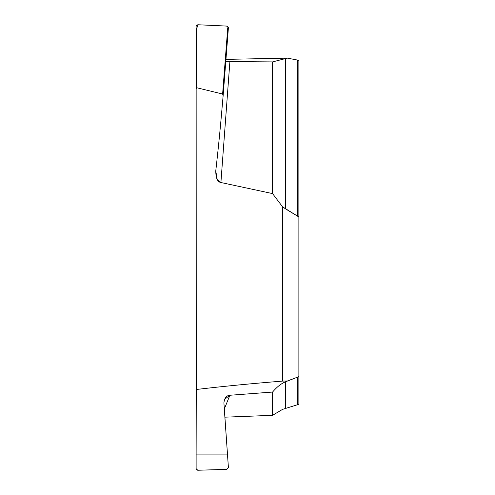 <?xml version="1.0" encoding="UTF-8"?>
<svg xmlns="http://www.w3.org/2000/svg" width="495" height="495" viewBox="0 0 495 495"><rect width="100%" height="100%" fill="white"/><g stroke="black" fill="none" stroke-linecap="round" stroke-linejoin="round"><path stroke-width="0.74" d="M224.848 417.18L272.566 415.317L282.558 409.377L298.875 404.304L298.875 376.633L287.341 381.008L282.558 381.094L282.558 206.83L298.875 216.977L298.875 60.316L287.341 58.125L285.59 58.546L285.59 208.909L298.875 216.977L298.875 376.633L298.875 181.108M287.341 381.008L285.59 381.781C281.228 383.52 276.884 386.948 272.566 392.059C276.884 386.948 281.228 383.52 285.59 381.781L298.875 376.633M272.566 415.317L272.566 392.059L229.903 395.257L224.458 399.453L223.907 402.837L228.418 467.688L224.365 409.928M196.125 397.757L196.125 454.088L196.268 389.485C222.589 386.397 251.349 383.6 282.558 381.094M225.949 59.375L287.341 58.125M225.782 61.535L272.566 61.906L285.59 58.546M197.796 24.75L196.787 28.568L196.125 28.834L196.125 25.981L197.796 24.75L226.858 26.086L227.582 29.948L228.201 30.368L223.127 95.758C220.745 123.762 218.79 144.218 215.771 170.899L217.187 179.382L220.906 182.519L272.566 193.595L282.558 206.83L285.59 208.909M229.903 61.467L220.906 182.519C217.522 181.962 215.808 178.082 215.771 170.899C218.79 144.218 220.745 123.762 223.127 95.758L224.093 83.37L223.468 83.061L222.614 94.013L223.127 95.758L222.614 94.013L196.787 87.764L196.125 89.236L196.787 87.764L222.614 94.013M196.125 25.981L196.268 389.485M196.311 469.656L196.793 469.848L196.311 469.656L196.125 468.691L196.93 470.033L197.796 470.25L196.125 468.691L196.125 454.088L227.428 454.088M197.796 470.25L226.858 469.353L228.412 467.688L226.858 469.347L197.796 470.25M272.566 392.059L229.903 395.257L224.303 408.988M226.858 26.086L228.412 27.479L228.201 30.362L228.418 27.466M196.793 28.493L196.125 28.828M272.566 61.906L272.566 193.595L282.558 206.83M220.906 182.519L272.566 193.595M229.903 395.257C226.419 395.517 224.421 398.042 223.907 402.837M196.125 468.691L196.125 454.088M196.125 389.497L196.125 89.236M297.6 404.786L297.6 377.233M285.59 381.781L285.59 408.338M297.6 216.012L297.6 60.013M196.787 28.568L196.787 87.764M227.582 29.948L223.468 83.061M196.125 469.198L196.397 469.724M196.459 469.767L196.93 470.033"/></g></svg>
